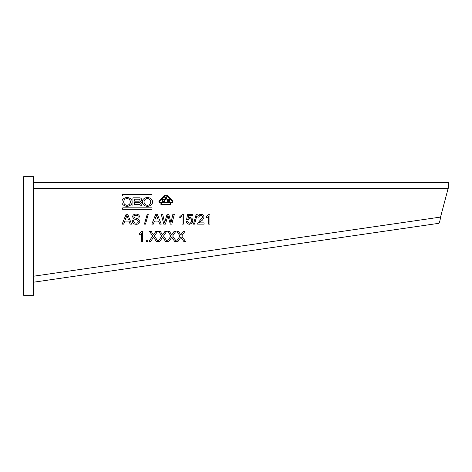 <?xml version="1.0" encoding="UTF-8"?>
<svg xmlns="http://www.w3.org/2000/svg" width="472" height="472" viewBox="0 0 472 472"><rect width="100%" height="100%" fill="white"/><g stroke="black" fill="none" stroke-linecap="round" stroke-linejoin="round"><path stroke-width="0.71" d="M23.6 176.723L23.6 295.277L33.477 295.277L33.477 176.723L23.6 176.723M142.656 241.322L142.656 231.439L141.842 231.439L139.11 233.911L139.11 235.08L141.388 233.622L141.388 241.322L142.656 241.322M440.541 217.079L33.477 276.232L34.102 282.132L438.523 223.362C439.426 222.878 440.099 220.784 440.541 217.079L448.4 187.443L448.176 188.582L33.477 188.582M172.793 201.621A1.381 1.381 0 0 1 171.413 203.001L170.799 203.001L170.799 204.978L160.917 204.978L160.917 203.001L160.309 203.001A1.381 1.381 0 0 1 159.329 200.641L164.327 195.644A2.171 2.171 0 0 1 167.395 195.644L172.386 200.641A1.381 1.381 0 0 1 172.793 201.621M167.289 241.322L168.988 241.322L171.79 237.239A84.234 84.234 0 0 0 172.191 237.829L174.599 241.322L176.28 241.322L172.628 236.018L175.773 231.439L174.068 231.439L171.708 234.885L169.472 231.439L167.79 231.439L170.935 236.006L167.289 241.322M149.046 241.322L150.745 241.322L153.547 237.239A84.234 84.234 0 0 0 153.955 237.829L156.362 241.322L158.037 241.322L154.391 236.018L157.536 231.439L155.831 231.439L153.471 234.885L151.235 231.439L149.553 231.439L152.698 236.006L149.046 241.322M204.081 222.878L199.249 222.878L201.214 221.043C202.742 220.052 203.656 218.701 203.957 216.99C203.751 215.22 202.736 214.312 200.919 214.264C199.054 214.294 197.998 215.226 197.75 217.055L199.019 217.179C199.101 216.034 199.727 215.444 200.889 215.403C201.957 215.438 202.559 215.969 202.689 217.008L197.756 223.268L197.626 224.147L204.081 224.147L204.081 222.878M189.549 224.271C187.762 224.188 186.735 223.256 186.475 221.486L187.744 221.356C187.88 222.459 188.481 223.049 189.555 223.132C190.883 222.979 191.543 222.212 191.543 220.831C191.532 219.492 190.871 218.784 189.561 218.701L187.874 219.586L186.605 219.456L187.62 214.394L192.305 214.394L192.305 215.657L188.653 215.657L188.151 218.217L189.909 217.557C191.768 217.787 192.735 218.855 192.812 220.754L192.057 223.073L189.549 224.271M163.76 224.147L165.412 224.147L167.926 215.462L170.298 224.147L171.832 224.147L174.321 214.264L172.882 214.264L170.964 222.766L168.764 214.264L167.088 214.264L164.628 222.766L162.71 214.264L161.276 214.264L163.76 224.147M144.426 224.147L145.476 224.147L148.261 214.264L147.217 214.264L144.426 224.147M122.177 224.147L123.658 224.147L124.779 221.102L128.992 221.102L130.119 224.147L131.594 224.147L127.67 214.264L126.101 214.264L122.177 224.147M132.909 205.993L132.909 197.845L139.659 197.845A1.959 1.959 0 0 1 140.526 201.556A2.295 2.295 0 0 1 139.694 205.993L132.909 205.993M152.025 195.001L152.025 195.496A0.496 0.496 0 0 1 151.536 195.992L122.885 195.992A0.496 0.496 0 0 1 122.39 195.496L122.39 195.001A0.496 0.496 0 0 1 122.885 194.505L151.536 194.505A0.496 0.496 0 0 1 152.025 195.001M122.885 207.845L151.536 207.845A0.496 0.496 0 0 1 152.025 208.341L152.025 208.83A0.496 0.496 0 0 1 151.536 209.326L122.885 209.326A0.496 0.496 0 0 1 122.39 208.83L122.39 208.341A0.496 0.496 0 0 1 122.885 207.845M122.018 201.916C121.735 199.727 123.404 198.181 127.021 197.284C130.638 198.181 132.308 199.727 132.024 201.916C132.308 204.105 130.638 205.65 127.021 206.547C123.404 205.65 121.735 204.105 122.018 201.916M152.397 201.916C152.68 204.105 151.016 205.65 147.4 206.547C143.777 205.65 142.113 204.105 142.397 201.916C142.113 199.727 143.777 198.181 147.4 197.284C151.016 198.181 152.68 199.727 152.397 201.916M136.284 224.271C133.824 224.294 132.443 223.114 132.142 220.725L133.535 220.725C133.735 222.282 134.632 223.085 136.219 223.132C137.488 223.167 138.243 222.589 138.473 221.409L137.423 220.076L133.983 218.978L132.526 216.843C132.844 215.002 133.989 214.099 135.954 214.14C138.054 214.093 139.269 215.067 139.618 217.055L138.225 217.055C138.019 215.834 137.281 215.238 136.007 215.279C134.845 215.197 134.148 215.686 133.918 216.754L134.272 217.627L138.154 218.955L139.871 221.338C139.535 223.291 138.337 224.271 136.284 224.271M151.819 224.147L153.294 224.147L154.421 221.102L158.627 221.102L159.754 224.147L161.229 224.147L157.312 214.264L155.736 214.264L151.819 224.147M183.313 224.147L183.313 214.264L182.499 214.264L179.767 216.737L179.767 217.905L182.044 216.447L182.044 224.147L183.313 224.147M193.443 224.147L194.493 224.147L197.278 214.264L196.228 214.264L193.443 224.147M209.91 224.147L209.91 214.264L209.096 214.264L206.364 216.737L206.364 217.905L208.642 216.447L208.642 224.147L209.91 224.147M146.456 241.322L147.724 241.322L147.724 240.053L146.456 240.053L146.456 241.322M158.167 241.322L159.866 241.322L162.669 237.239A84.234 84.234 0 0 0 163.076 237.829L165.477 241.322L167.159 241.322L163.507 236.018L166.651 231.439L164.952 231.439L162.586 234.885L160.35 231.439L158.675 231.439L161.819 236.006L158.167 241.322M176.404 241.322L178.103 241.322L180.906 237.239A84.234 84.234 0 0 0 181.313 237.829L183.72 241.322L185.396 241.322L181.744 236.018L184.888 231.439L183.189 231.439L180.823 234.885L178.587 231.439L176.912 231.439L180.056 236.006L176.404 241.322M33.477 277.648L33.553 278.144M33.677 279.2L33.477 277.672M33.477 182.652L448.4 182.652L448.4 187.443M170.197 204.388L161.518 204.388L161.518 203.001L170.197 203.001L170.197 204.388M166.97 196.063A1.575 1.575 0 0 0 164.746 196.063L159.748 201.06A0.791 0.791 0 0 0 160.309 202.411L171.413 202.411A0.791 0.791 0 0 0 171.967 201.06L166.97 196.063M167.584 202.016L169.749 202.016L169.749 201.674L168.002 201.674L168.002 200.647L169.56 200.647L169.56 200.305L168.002 200.305L168.002 199.396L169.672 199.396L169.672 199.054L167.584 199.054L167.584 202.016M165.637 199.45L166.091 199.45L167.283 196.482L166.828 196.482L165.861 199.084L164.893 196.482L164.439 196.482L165.637 199.45M162.569 202.016L163.631 202.016C164.545 201.963 165.005 201.467 164.999 200.517L164.533 199.308L162.569 199.054L162.569 202.016M162.987 199.396L164.079 199.455L164.58 200.512L164.297 201.467L162.987 201.674L162.987 199.396M126.213 217.232L125.198 219.964L128.573 219.964L126.885 215.403L126.213 217.232M134.614 201.178L134.614 199.178L139.022 199.178A1.003 1.003 0 0 1 140.025 200.175A1.003 1.003 0 0 1 139.022 201.178L134.614 201.178M139.175 204.659A1.109 1.109 0 0 0 140.284 203.55A1.109 1.109 0 0 0 139.175 202.435L134.614 202.435L134.614 204.659L139.175 204.659M130.355 201.916A3.333 3.333 0 0 0 127.021 198.582A3.333 3.333 0 0 0 123.688 201.916A3.333 3.333 0 0 0 127.021 205.249A3.333 3.333 0 0 0 130.355 201.916M150.733 201.916A3.333 3.333 0 0 0 147.4 198.582A3.333 3.333 0 0 0 144.06 201.916A3.333 3.333 0 0 0 147.4 205.249A3.333 3.333 0 0 0 150.733 201.916M155.848 217.232L154.84 219.964L158.208 219.964L156.527 215.403L155.848 217.232"/></g></svg>
